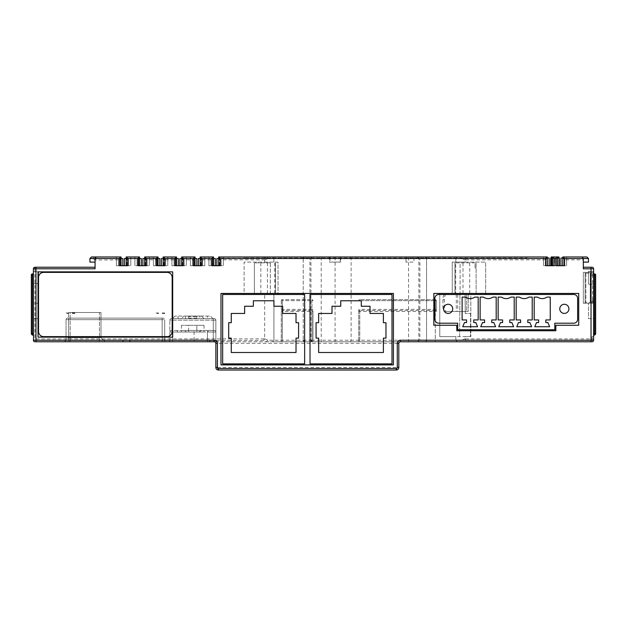 <?xml version="1.0" encoding="UTF-8"?>
<svg xmlns="http://www.w3.org/2000/svg" width="627" height="627" viewBox="0 0 627 627"><rect width="100%" height="100%" fill="white"/><g stroke="black" fill="none" stroke-linecap="round" stroke-linejoin="round"><path stroke-width="0.47" stroke-dasharray="3.13 2.35" d="M220.994 364.89L393.427 364.89L393.427 293.46L220.994 293.46L220.994 364.89M172.691 271.875L172.691 337.138L38.028 337.138L38.028 271.875L172.691 271.875M167.041 336.628A5.141 5.141 0 0 0 172.174 331.487L172.174 277.526A5.141 5.141 0 0 0 167.041 272.384L43.671 272.384A5.141 5.141 0 0 0 38.529 277.526L38.529 331.487A5.141 5.141 0 0 0 43.671 336.628L167.041 336.628M222.663 363.864L304.636 363.864L304.636 294.486L222.663 294.486L222.663 363.864M310.028 294.486L310.028 363.864L392 363.864L392 294.486L310.028 294.486M273.928 306.25L273.928 300.78L253.371 300.78L253.371 306.25L244.632 306.25L244.632 313.445L231.269 313.445L231.269 322.701L228.698 322.701L228.698 338.118L231.269 338.118L231.269 352.507L296.022 352.507L296.022 338.118L298.593 338.118L298.593 322.701L296.022 322.701L296.022 313.445L282.667 313.445L282.667 306.25L273.928 306.25M361.293 306.25L361.293 300.78L340.735 300.78L340.735 306.25L332.004 306.25L332.004 313.445L318.641 313.445L318.641 322.701L316.071 322.701L316.071 338.118L318.641 338.118L318.641 352.507L383.395 352.507L383.395 338.118L385.966 338.118L385.966 322.701L383.395 322.701L383.395 313.445L370.032 313.445L370.032 306.25L361.293 306.25M456.84 330.758L555.843 330.758L555.843 325.256L578.713 325.256L578.713 293.46L433.837 293.46L433.837 325.256L456.754 325.256L456.84 330.758M434.84 319.284A3.919 3.919 0 0 0 438.759 323.203L457.686 323.203L457.686 329.731L554.809 329.731L554.809 323.203L573.736 323.203A3.919 3.919 0 0 0 577.647 319.284L577.647 298.397A3.919 3.919 0 0 0 573.736 294.486L438.759 294.486A3.919 3.919 0 0 0 434.84 298.397L434.84 319.284M448.156 304.275A4.569 4.569 0 0 0 443.587 308.845A4.569 4.569 0 0 0 448.156 313.414A4.569 4.569 0 0 0 452.725 308.845A4.569 4.569 0 0 0 448.156 304.275M564.331 304.275A4.569 4.569 0 0 0 559.77 308.845A4.569 4.569 0 0 0 564.331 313.414A4.569 4.569 0 0 0 568.901 308.845A4.569 4.569 0 0 0 564.331 304.275M474.921 297.096C471.739 299.11 468.565 299.11 465.383 297.096L462.123 297.096L462.123 319.942L466.559 319.942L466.559 322.552L464.474 322.552L462.71 326.73L477.594 326.73L475.83 322.552L473.738 322.552L473.738 319.942L478.182 319.942L478.182 297.096L474.921 297.096M492.932 297.096C489.758 299.11 486.576 299.11 483.401 297.096L480.141 297.096L480.141 319.942L484.577 319.942L484.577 322.552L482.484 322.552L480.721 326.73L495.604 326.73L493.841 322.552L491.756 322.552L491.756 319.942L496.192 319.942L496.192 297.096L492.932 297.096M510.95 297.096C507.768 299.11 504.594 299.11 501.412 297.096L498.151 297.096L498.151 319.942L502.588 319.942L502.588 322.552L500.503 322.552L498.739 326.73L513.623 326.73L511.859 322.552L509.767 322.552L509.767 319.942L514.211 319.942L514.211 297.096L510.95 297.096M528.961 297.096C525.787 299.11 522.604 299.11 519.43 297.096L516.17 297.096L516.17 319.942L520.606 319.942L520.606 322.552L518.513 322.552L516.75 326.73L531.633 326.73L529.87 322.552L527.785 322.552L527.785 319.942L532.221 319.942L532.221 297.096L528.961 297.096M546.971 297.096C543.797 299.11 540.623 299.11 537.441 297.096L534.18 297.096L534.18 319.942L538.617 319.942L538.617 322.552L536.532 322.552L534.768 326.73L549.652 326.73L547.888 322.552L545.796 322.552L545.796 319.942L550.24 319.942L550.24 297.096L546.971 297.096M263.559 258.308L266.451 256.968L218.682 256.968L218.682 258.12L263.559 258.308L264.665 259.837L264.672 262.11L244.122 262.11L244.122 294.486L264.672 294.486L264.665 338.893L34.947 338.893L34.947 340.422A1.544 1.528 0 0 1 33.403 338.893L34.947 338.893L34.947 268.787L33.403 268.787L33.403 340.226M31.35 274.955A1.027 1.027 0 0 1 32.377 273.928L32.377 274.955L32.377 273.928A1.027 1.027 0 0 0 31.35 274.955A1.027 1.027 0 0 1 32.377 273.928L32.377 274.955L32.377 273.928A1.027 1.027 0 0 0 31.35 274.955A1.027 1.027 0 0 1 32.377 273.928L32.377 274.955L33.403 274.955L32.377 274.955L32.377 335.084L32.377 333.54L31.35 333.54L32.377 333.54L32.377 273.928A1.027 1.027 0 0 0 31.35 274.955L33.403 274.955L32.377 274.955L32.377 333.54L32.377 273.928A1.027 1.027 0 0 0 31.35 274.955A1.027 1.027 0 0 1 32.377 273.928A1.027 1.027 0 0 0 31.35 274.955L33.403 274.955L31.35 274.955L31.35 334.058L31.35 333.54L32.377 333.54L32.377 274.955L31.35 274.955L32.377 274.955L32.377 333.54L32.377 274.955L31.35 274.955L32.377 274.955L31.35 274.955L31.35 334.058L31.35 274.955L31.35 334.058L31.35 274.955L31.35 334.058L31.35 274.955L31.35 333.54L31.35 274.955L33.403 274.955L33.403 335.084L33.403 273.928L33.403 333.54L33.403 273.928L33.403 333.54L33.403 273.928L33.403 333.54L33.403 273.928L33.403 333.54L33.403 274.955L32.377 274.955L32.377 273.928L33.403 273.928M33.403 283.694L33.403 271.718L33.403 283.694L38.545 283.694L38.545 271.718L38.545 283.694L33.403 283.694M33.403 303.225L33.403 318.641L33.403 303.225L38.545 303.225L38.545 318.641L38.545 303.225L33.403 303.225M593.597 335.084L594.623 335.084L593.597 335.084L594.623 335.084L594.623 333.54L594.623 335.084L594.623 333.54L595.65 333.54L594.623 333.54L594.623 274.955L595.65 274.955L594.623 274.955L594.623 333.54L595.65 333.54L594.623 333.54L595.65 333.54L594.623 333.54L595.65 333.54L595.65 274.955L593.597 274.955L594.623 274.955L593.597 274.955L594.623 274.955L593.597 274.955L594.623 274.955L594.623 273.928A1.027 1.027 0 0 1 595.65 274.955A1.027 1.027 0 0 0 594.623 273.928L594.623 274.955L594.623 273.928A1.027 1.027 0 0 1 595.65 274.955A1.027 1.027 0 0 0 594.623 273.928L594.623 274.955L594.623 273.928A1.027 1.027 0 0 1 595.65 274.955A1.027 1.027 0 0 0 594.623 273.928L594.623 274.955L594.623 273.928L593.597 273.928L594.623 273.928L593.597 273.928L594.623 273.928L593.597 273.928L594.623 273.928L593.597 273.928L593.597 335.084L593.597 333.54L593.597 335.084L593.597 333.54L593.597 335.084L593.597 333.54L593.597 335.084L593.597 333.54L594.623 333.54L594.623 274.955L593.597 274.955L593.597 273.928L593.597 333.54L594.623 333.54L594.623 335.084L594.623 333.54L593.597 333.54L594.623 333.54L594.623 274.955L595.65 274.955L595.65 334.058L595.65 274.955L594.623 274.955L594.623 333.54L593.597 333.54L594.623 333.54L594.623 335.084L594.623 274.955L595.65 274.955L594.623 274.955L594.623 333.54L593.597 333.54L593.597 273.928M33.403 274.955L32.377 274.955L32.377 335.084L32.377 333.54L31.35 333.54L32.377 333.54L32.377 335.084L32.377 333.54L31.35 333.54L32.377 333.54L32.377 273.928M583.314 268.787L583.314 267.243L592.053 267.243A1.544 1.544 0 0 1 593.597 268.787L593.597 338.893A1.544 1.528 0 0 1 592.053 340.422L466.229 340.422L463.329 341.77L425.028 341.77A1.544 1.544 0 0 0 426.564 340.226L426.564 258.512L303.225 258.512L303.225 340.226L303.225 258.512L267.917 258.512L266.451 256.968L272.384 256.968L273.928 258.512L273.928 262.11L278.035 262.11L278.035 294.486L244.122 294.486L244.122 262.11L278.035 262.11L278.035 294.486L273.928 294.486L273.928 340.226L273.928 294.486L264.672 294.486M593.597 340.226L593.597 338.893L465.116 338.893L465.109 336.628L470.822 336.628L439.778 336.628L439.778 293.46L452.263 293.46L452.263 262.11L485.666 262.11L465.109 262.11L465.116 259.837L545.796 259.837L545.796 265.707L554.025 265.707L554.025 258.512L556.078 258.512L556.078 265.707L564.3 265.707L564.3 259.837L583.314 259.837L583.314 262.11L588.455 262.11L588.455 258.512L583.502 258.512L583.314 259.837M593.597 318.641L593.597 303.225L593.597 318.641L588.455 318.641L588.455 303.225L588.455 318.641L593.597 318.641M593.597 271.358L593.597 284.203L593.597 271.358L588.455 271.358L588.455 284.203L588.455 271.358L593.597 271.358M593.597 303.225L593.597 272.384L583.314 272.384L583.314 303.225L583.314 272.384L593.597 272.384L593.597 303.225L583.314 303.225L593.597 303.225M593.597 274.955L593.597 333.54M593.597 284.203L588.455 284.203L593.597 284.203M590.509 275.723L592.57 275.723L592.57 273.153L590.509 273.153L590.509 302.449L592.57 302.449L585.116 302.449L590.509 302.449L590.509 273.153L585.116 273.153L585.116 303.225L585.116 272.384L585.116 273.153L590.25 273.153L590.25 302.449L590.25 273.153L592.57 273.153A1.027 1.027 0 0 1 593.597 274.187L593.597 301.422L593.597 274.187L590.25 274.187M593.597 301.422A1.027 1.027 0 0 1 592.57 302.449A1.027 1.027 0 0 0 593.597 301.422A1.027 1.027 0 0 1 592.57 302.449A1.027 1.027 0 0 0 593.597 301.422L590.25 301.422M592.57 273.153A1.027 1.027 0 0 1 593.597 274.187M585.884 273.153L585.884 302.449L585.884 273.153M583.314 267.243L583.314 262.11M485.666 294.486L485.666 262.11L485.666 294.486L470.822 294.486L470.822 336.628L470.822 294.486L485.666 294.486M593.597 336.628L592.053 336.628L593.597 336.628M121.035 265.707L121.035 256.968L121.035 265.707L116.403 265.707L121.035 265.707L121.035 256.968L94.066 256.968L92.577 258.512L95.077 260.009L119.491 259.837L119.491 265.707L127.712 265.707L127.712 258.512L137.995 258.512L137.995 265.707L146.216 265.707L146.216 259.837L156.491 259.837L156.491 265.707L164.713 265.707L164.713 259.837L174.996 259.837L174.996 265.707L183.217 265.707L183.217 259.837L193.5 259.837L193.5 265.707L201.722 265.707L201.722 259.837L211.997 259.837L211.997 265.707L220.218 265.707L220.218 259.837L264.665 259.837M95.077 260.009L95.077 268.787L95.077 267.243L95.077 268.787L34.947 268.787L34.947 267.243L95.077 267.243M586.911 256.968L584.293 256.968C585.085 257.062 584.866 257.509 583.627 258.308L583.502 258.512M584.293 256.968L562.756 256.968L562.756 258.12L563.508 258.308L564.3 259.837M139.531 258.12L139.531 265.707L139.531 256.968L139.531 258.12L137.995 258.512M139.531 265.707L134.907 265.707L139.531 265.707L137.995 265.707L139.531 265.707L139.531 256.968L126.168 256.968L126.168 258.12L127.712 258.512M558.9 257.995L558.9 265.707L557.834 265.707L558.9 265.707L558.9 256.968L557.622 256.968L557.622 258.12L556.078 258.512M557.622 258.12L557.622 265.707L556.078 265.707L557.834 265.707L553.766 265.707L557.622 265.707L557.622 256.968L552.481 256.968L552.481 258.12L554.025 258.512M121.035 258.12L120.274 258.308L119.491 259.837M92.577 258.512L89.935 258.512L91.479 256.968L94.066 256.968L96.284 258.308L95.085 259.837M158.035 258.12L158.035 265.707L153.411 265.707L158.035 265.707L158.035 256.968L153.411 256.968L158.035 256.968L158.035 258.12L157.283 258.308L156.491 259.837M158.035 265.707L158.035 256.968L144.672 256.968L144.672 258.12L145.425 258.308L146.216 259.837M176.54 258.12L176.54 265.707L171.908 265.707L176.54 265.707L174.996 265.707L176.54 265.707L176.54 256.968L171.908 256.968L176.54 256.968L176.54 258.12L175.779 258.308L174.996 259.837M176.54 265.707L176.54 256.968L163.177 256.968L163.177 258.12L163.929 258.308L164.713 259.837M195.036 258.12L195.036 265.707L190.412 265.707L195.036 265.707L195.036 256.968L190.412 256.968L195.036 256.968L195.036 258.12L194.284 258.308L193.5 259.837M195.036 265.707L195.036 256.968L181.673 256.968L181.673 258.12L182.433 258.308L183.217 259.837M213.541 258.12L213.541 265.707L208.916 265.707L213.541 265.707L213.541 256.968L208.916 256.968L213.541 256.968L213.541 258.12L212.788 258.308L211.997 259.837M213.541 265.707L213.541 256.968L200.178 256.968L200.178 258.12L200.93 258.308L201.722 259.837M547.34 265.707L547.34 256.968L547.34 265.707L543.484 265.707L547.34 265.707L547.34 256.968L463.329 256.968L466.229 258.308L465.116 259.837M547.34 258.12L546.587 258.308L545.796 259.837M218.682 265.707L218.682 256.968L223.306 256.968L218.682 256.968L218.682 265.707L223.306 265.707L218.682 265.707L218.682 258.12M211.056 265.707L215.335 265.707L211.056 265.707L211.056 258.512L213.282 258.512L211.056 258.512L212.772 258.512L211.056 258.512L211.056 265.707M221.159 265.707L216.879 265.707L221.159 265.707L218.933 265.707L221.159 265.707L221.159 258.512L218.933 258.512L221.159 258.512L221.159 265.707M181.673 265.707L186.297 265.707L181.673 265.707L181.673 256.968L186.297 256.968L181.673 256.968L181.673 265.707L181.673 258.12M174.055 265.707L178.334 265.707L174.055 265.707L174.055 258.512L176.281 258.512L174.055 258.512L175.764 258.512L174.055 258.512L174.055 265.707M184.158 265.707L179.878 265.707L184.158 265.707L181.932 265.707L184.158 265.707L184.158 258.512L181.932 258.512L184.158 258.512L184.158 265.707M163.177 265.707L163.177 256.968L167.801 256.968L163.177 256.968L163.177 265.707L167.801 265.707L163.177 265.707L163.177 258.12M155.551 265.707L159.83 265.707L155.551 265.707L155.551 258.512L157.777 258.512L155.551 258.512L157.267 258.512L155.551 258.512L155.551 265.707M165.653 265.707L161.374 265.707L165.653 265.707L163.428 265.707L165.653 265.707L165.653 258.512L163.428 258.512L165.653 258.512L165.653 265.707M144.672 265.707L144.672 256.968L149.297 256.968L144.672 256.968L144.672 265.707L149.297 265.707L144.672 265.707L144.672 258.12M137.054 265.707L141.334 265.707L137.054 265.707L137.054 258.512L139.272 258.512L137.054 258.512L138.763 258.512L137.054 258.512L137.054 265.707M147.157 265.707L142.878 265.707L147.157 265.707L144.931 265.707L147.157 265.707L147.157 258.512L144.931 258.512L147.157 258.512L147.157 265.707M126.168 265.707L130.8 265.707L126.168 265.707L126.168 256.968L130.8 256.968L126.168 256.968L126.168 265.707L126.168 258.12M118.55 265.707L122.829 265.707L118.55 265.707L118.55 258.512L120.776 258.512L118.55 258.512L120.259 258.512L118.55 258.512L118.55 265.707M128.653 265.707L124.373 265.707L128.653 265.707L126.427 265.707L128.653 265.707L128.653 258.512L126.427 258.512L128.653 258.512L128.653 265.707M562.756 265.707L566.612 265.707L562.756 265.707L562.756 256.968L566.612 256.968L562.756 256.968L562.756 265.707L562.756 258.12M559.417 265.707L559.417 257.995L555.561 257.995L557.364 257.995L557.364 265.707L557.364 257.995L555.561 257.995L555.561 265.707L555.561 257.995L557.364 257.995L557.364 265.707L559.417 265.707L555.561 265.707L557.364 265.707L555.561 265.707L557.364 265.707L557.622 257.995M562.756 257.995L564.817 257.995L564.817 265.707L560.961 265.707L564.817 265.707L564.817 257.995L560.961 257.995L560.961 265.707M552.481 258.12L552.481 265.707L552.481 256.968L556.337 256.968L552.481 256.968L552.481 265.707L556.337 265.707L552.262 265.707L552.481 256.968L551.196 256.968L551.196 265.707M552.262 265.707L551.407 265.707L552.262 265.707L552.262 256.968M549.142 265.707L549.142 257.995L545.286 257.995L547.081 257.995L545.286 257.995L547.081 257.995L547.081 265.707L549.142 265.707L545.286 265.707L547.081 265.707L545.286 265.707L547.081 265.707L547.34 257.995M551.196 257.995L554.534 257.995L554.534 265.707L550.678 265.707L554.534 265.707L554.534 257.995L550.678 257.995L550.678 265.707M201.722 265.707L200.178 265.707L201.722 265.707M204.802 265.707L200.178 265.707L204.802 265.707L204.802 256.968L200.178 256.968L204.802 256.968L204.802 265.707M192.56 265.707L196.839 265.707L192.56 265.707L192.56 258.512L194.778 258.512L192.56 258.512L194.268 258.512L192.56 258.512L192.56 265.707M202.662 265.707L198.375 265.707L202.662 265.707L200.436 265.707L202.662 265.707L202.662 258.512L200.436 258.512L202.662 258.512L202.662 265.707M563.015 265.707L563.015 257.995L563.015 265.707M545.286 265.707L545.286 257.995L545.286 265.707M547.081 265.707L547.081 257.995L547.081 265.707M552.74 265.707L552.74 257.995L552.74 265.707M213.282 265.707L213.282 258.512L213.282 265.707M215.335 265.707L215.335 258.512L212.772 258.512L212.772 265.707L212.772 258.512L213.541 258.512M218.682 258.512L216.879 258.512L216.879 265.707M219.45 265.707L219.45 258.512L219.45 265.707M218.933 265.707L218.933 258.512L218.933 265.707M194.778 265.707L194.778 258.512L194.778 265.707M196.839 265.707L196.839 258.512L194.268 258.512L194.268 265.707L194.268 258.512L195.036 258.512M200.178 258.512L198.375 258.512L198.375 265.707M200.946 265.707L200.946 258.512L200.946 265.707M200.436 265.707L200.436 258.512L200.436 265.707M176.281 265.707L176.281 258.512L176.281 265.707M178.334 265.707L178.334 258.512L175.764 258.512L175.764 265.707L175.764 258.512L176.54 258.512M181.673 258.512L179.878 258.512L179.878 265.707M182.449 265.707L182.449 258.512L182.449 265.707M181.932 265.707L181.932 258.512L181.932 265.707M157.777 265.707L157.777 258.512L157.777 265.707M159.83 265.707L159.83 258.512L157.267 258.512L157.267 265.707L157.267 258.512L158.035 258.512M163.177 258.512L161.374 258.512L161.374 265.707M163.945 265.707L163.945 258.512L163.945 265.707M163.428 265.707L163.428 258.512L163.428 265.707M139.272 265.707L139.272 258.512L139.272 265.707M141.334 265.707L141.334 258.512L138.763 258.512L138.763 265.707L138.763 258.512L139.531 258.512M144.672 258.512L142.878 258.512L142.878 265.707M145.44 265.707L145.44 258.512L145.44 265.707M144.931 265.707L144.931 258.512L144.931 265.707M120.776 265.707L120.776 258.512L120.776 265.707M122.829 265.707L122.829 258.512L120.259 258.512L120.259 265.707L120.259 258.512L121.035 258.512M126.168 258.512L124.373 258.512L124.373 265.707M126.944 265.707L126.944 258.512L126.944 265.707M126.427 265.707L126.427 258.512L126.427 265.707M200.178 265.707L200.178 258.12M190.412 256.968L190.412 265.707L190.412 256.968M465.109 259.993L461.864 258.512L463.329 256.968L272.384 256.968L273.928 258.512L273.928 262.11L264.672 262.11M526.782 256.968L244.122 256.968L526.782 256.968L526.782 257.995L244.122 257.995L526.782 257.995L526.782 256.968M413.977 256.968L406.006 256.968L413.977 256.968L413.977 262.11L406.006 262.11L413.977 262.11L413.977 256.968M329.434 256.968L340.735 256.968L329.434 256.968L329.434 262.11L340.735 262.11L329.434 262.11M139.531 256.968L134.907 256.968L139.531 256.968M244.122 256.968L244.122 257.995L244.122 256.968M406.006 256.968L406.006 262.11L406.006 256.968M340.735 256.968L340.735 262.11M329.943 262.11L340.226 262.11L329.943 262.11L329.943 256.968L340.226 256.968L340.226 262.11M340.226 256.968L329.943 256.968M552.481 265.707L552.481 256.968M543.484 256.968L543.484 265.707L543.484 256.968M556.337 256.968L556.337 265.707L556.337 256.968M592.64 341.652L463.329 341.77L461.864 340.226L455.86 340.226L455.86 336.628L465.109 336.628M461.864 258.512L455.86 258.512L457.404 256.968L455.86 258.512L455.86 262.11L455.86 258.512L426.564 258.512L426.564 340.226L425.028 341.77A1.544 1.544 0 0 0 426.564 340.226L455.86 340.226L455.86 336.628L439.778 336.628L439.778 293.46L452.263 293.46L452.263 262.11L465.109 262.11M470.595 313.5L470.399 336.628L470.595 313.5L465.273 313.5L470.595 313.5M465.109 294.486L465.273 313.5L465.109 294.486L459.975 294.486L465.109 294.486M459.607 336.628L459.975 294.486L459.607 336.628M444.841 294.486L468.197 294.486L468.197 311.447L466.653 311.447L466.653 294.486L468.197 294.486L468.197 311.447L444.841 311.447A5.141 1.928 -90 0 1 442.921 306.305L442.921 299.628A5.141 1.928 -90 0 1 444.841 294.486L466.653 294.486L466.653 311.447L444.841 311.447M455.696 262.878L476.12 262.878L476.12 268.019L475.094 268.019L475.094 262.878L476.12 262.878L476.12 293.46L454.959 293.46L476.12 293.46L476.12 268.019L475.094 268.019L475.094 262.878L460.1 262.878L460.1 293.46L460.1 262.878L455.696 262.878L455.696 293.46M446.275 294.486A5.141 1.928 90 0 0 444.347 299.628L444.347 306.305A5.141 1.928 90 0 0 446.275 311.447M304.761 256.968L303.225 258.512A1.544 1.544 0 0 1 304.761 256.968M350.524 256.968L351.104 258.512L351.104 340.226L350.524 341.77L304.761 341.77A1.544 1.544 0 0 1 303.225 340.226L304.761 341.77L272.384 341.77L273.928 340.226L272.384 341.77L266.451 341.77L263.559 340.422L264.665 338.893M304.761 341.77A1.544 1.544 0 0 1 303.225 340.226L267.917 340.226L266.451 341.77L34.36 341.652M398.788 367.837L398.811 343.306A1.544 1.544 0 0 1 400.355 341.77L214.309 341.77A1.544 1.544 0 0 1 215.853 343.306L215.853 320.178L215.853 343.306A1.544 1.544 0 0 0 214.309 341.77L213.282 340.226L214.309 341.77A1.544 1.544 0 0 1 215.853 343.306A1.544 1.544 0 0 0 214.309 341.77L213.282 340.226L214.309 341.77A1.544 1.544 0 0 1 215.853 343.306L215.876 367.837M350.524 341.77L425.028 341.77M105.101 341.77L99.45 341.77L105.101 341.77L100.986 337.655L68.609 337.655L100.986 337.655L100.986 312.473L100.986 337.655L105.101 341.77M70.153 341.77L99.45 341.77L64.503 341.77L70.153 341.77L70.153 312.473L68.609 312.473L99.45 312.473L70.153 312.473L70.153 341.77M64.503 341.77L68.609 341.77L64.503 341.77A1.544 1.544 0 0 0 66.039 340.226L66.039 319.668L162.15 319.668L162.15 340.226L68.609 340.226L162.15 340.226L162.15 319.668L66.039 319.668A1.544 1.544 0 0 1 67.583 318.124L68.609 318.124L67.583 318.124A1.544 1.544 0 0 0 66.039 319.668L66.039 340.226L68.609 340.226L68.609 319.668L68.609 340.226L66.039 340.226A1.544 1.544 0 0 1 64.503 341.77L68.609 337.655L68.609 312.473L68.609 337.655L64.503 341.77A1.544 1.544 0 0 0 66.039 340.226M162.15 341.77L68.609 341.77L166.257 341.77L162.15 341.77L162.15 340.226L164.713 340.226L164.713 319.668L164.713 340.226L162.15 340.226L162.15 341.77M281.28 309.385L311.956 309.385L311.956 300.654L311.956 341.77L281.28 341.77L312.983 341.77L311.956 341.77L311.956 310.42L282.307 310.42A1.027 1.027 0 0 0 281.28 311.447L281.28 341.77L281.28 300.654L282.307 300.654L281.28 300.654L281.28 311.447A1.027 1.027 0 0 1 282.307 310.42L282.307 311.447L312.983 311.447L312.983 341.77L312.983 311.447A1.027 1.027 0 0 0 311.956 310.42A1.027 1.027 0 0 1 312.983 311.447A1.027 1.027 0 0 0 311.956 310.42L311.956 309.385L312.983 309.385M435.303 341.77L358.722 341.77L436.329 341.77L435.303 341.77L435.303 310.42L359.757 310.42L435.303 310.42A1.027 1.027 0 0 1 436.329 311.447L436.329 300.654A1.027 1.027 0 0 0 435.303 299.628L359.757 299.628L435.303 299.628A1.027 1.027 0 0 1 436.329 300.654L435.303 300.654L436.329 300.654L436.329 311.447A1.027 1.027 0 0 0 435.303 310.42L435.303 299.628L435.303 300.654L358.722 300.654L359.757 300.654L359.757 299.628A1.027 1.027 0 0 0 358.722 300.654A1.027 1.027 0 0 1 359.757 299.628L359.757 300.654L435.303 300.654L435.303 341.77M126.427 341.77L131.051 341.77L126.427 341.77M213.282 341.77L217.906 341.77L213.282 341.77M215.853 332.004L215.853 340.226L215.853 332.004L213.282 332.004L215.853 332.004A1.544 1.544 0 0 0 214.309 330.46L213.282 330.46L214.309 330.46A1.544 1.544 0 0 1 215.853 332.004M214.309 318.641A1.544 1.544 0 0 1 215.853 320.178A1.544 1.544 0 0 0 214.309 318.641L171.398 318.641L214.309 318.641A1.544 1.544 0 0 1 215.853 320.178L213.282 320.178L213.282 340.226L215.853 340.226L215.853 343.322A1.544 1.544 0 0 0 214.309 341.77M207.372 318.641L178.076 318.641L213.023 318.641L207.372 318.641L207.372 316.071L196.839 316.071L196.839 316.58L196.839 316.071L174.996 316.071L210.453 316.071L207.372 316.071L207.372 318.641M194.064 340.226L194.064 330.46L194.064 341.77L194.064 340.226L172.425 340.226L213.282 340.226L169.854 340.226L172.425 340.226L169.854 340.226L169.854 332.004A1.544 1.544 0 0 1 171.398 330.46L213.282 330.46L201.62 330.46L198.884 332.004L177.308 332.004L186.564 332.004L183.829 330.46L171.398 330.46A1.544 1.544 0 0 0 169.854 332.004L169.854 320.178A1.544 1.544 0 0 1 171.398 318.641A1.544 1.544 0 0 0 169.854 320.178L172.425 320.178L172.425 318.641L178.076 318.641L172.425 318.641L174.996 316.071L172.425 318.641L172.425 320.178L215.853 320.178M199.841 318.641L185.451 318.641L203.955 318.641L199.841 318.641L199.841 316.071L201.385 316.071L196.839 316.071L196.839 318.124L196.839 316.071L183.907 316.071L199.841 316.071L199.841 318.641M181.336 318.641L185.451 318.641L181.336 318.641L183.907 316.071L181.336 318.641M168.31 341.77A1.544 1.544 0 0 0 169.854 340.226A1.544 1.544 0 0 1 168.31 341.77A1.544 1.544 0 0 0 169.854 340.226A1.544 1.544 0 0 1 168.31 341.77A1.544 1.544 0 0 0 169.854 340.226L169.854 320.178A1.544 1.544 0 0 1 171.398 318.641M188.617 316.58L188.617 316.071L188.617 316.58L196.839 316.58M213.023 318.641L210.453 316.071L213.023 318.641M196.839 318.124L188.617 318.124L188.617 316.071L188.617 318.124M203.955 318.641L201.385 316.071L203.955 318.641M218.423 370.032L396.24 370.032L218.071 370.008M396.593 370.008L397.275 367.461L397.275 341.77M33.858 341.315L33.521 340.814M33.403 268.787A1.544 1.544 0 0 1 34.947 267.243M89.935 258.512L89.935 262.11L95.077 262.11M130.8 256.968L130.8 265.707L130.8 256.968M116.403 256.968L116.403 265.707L116.403 256.968M183.829 330.46L201.62 330.46M171.398 330.46A1.544 1.544 0 0 0 169.854 332.004L172.425 332.004L172.425 340.226L213.282 340.226L207.427 340.226L207.427 341.77L207.427 330.46L207.427 332.004L213.282 332.004L172.425 332.004L194.064 332.004M207.427 340.226L207.427 332.004M188.617 332.004L196.839 332.004L196.839 325.319L204.034 325.319L181.422 325.319L188.617 325.319L188.617 332.004L204.034 332.004L196.839 332.004L196.839 325.319L188.617 325.319L188.617 332.004M166.257 341.77A1.544 1.544 0 0 1 164.713 340.226A1.544 1.544 0 0 0 166.257 341.77A1.544 1.544 0 0 1 164.713 340.226M163.177 318.124L162.15 318.124L163.177 318.124A1.544 1.544 0 0 1 164.713 319.668L162.15 319.668L164.713 319.668A1.544 1.544 0 0 0 163.177 318.124M162.15 318.124L68.609 318.124L162.15 318.124L162.15 319.668L162.15 318.124M593.142 341.315L593.479 340.814M466.229 340.422L465.116 338.893M455.86 340.226L457.404 341.77L455.86 340.226M425.028 256.968L426.564 258.512A1.544 1.544 0 0 0 425.028 256.968A1.544 1.544 0 0 1 426.564 258.512M417.316 256.968L418.86 258.512L418.86 340.226L418.86 258.512A1.544 1.544 0 0 0 417.316 256.968A1.544 1.544 0 0 1 418.86 258.512M312.473 256.968A1.544 1.544 0 0 0 310.929 258.512L312.473 256.968M303.225 340.226L310.929 340.226L310.929 258.512L310.929 340.226L312.473 341.77A1.544 1.544 0 0 1 310.929 340.226A1.544 1.544 0 0 0 312.473 341.77M417.316 341.77A1.544 1.544 0 0 0 418.86 340.226L417.316 341.77M100.986 312.473L99.45 312.473L99.45 337.655L99.45 312.473L100.986 312.473M311.956 299.628L311.956 300.654L312.983 300.654L311.956 300.654L311.956 299.628L282.307 299.628L282.307 300.654L311.956 300.654L282.307 300.654L282.307 299.628L311.956 299.628A1.027 1.027 0 0 1 312.983 300.654A1.027 1.027 0 0 0 311.956 299.628A1.027 1.027 0 0 1 312.983 300.654M282.307 310.42A1.027 1.027 0 0 0 281.28 311.447L282.307 311.447L282.307 341.77L282.307 300.654L282.307 310.42L311.956 310.42M282.307 299.628A1.027 1.027 0 0 0 281.28 300.654A1.027 1.027 0 0 1 282.307 299.628M358.722 309.385L358.722 341.77L358.722 309.385L359.757 309.385L359.757 341.77L359.757 311.447L358.722 311.447A1.027 1.027 0 0 1 359.757 310.42A1.027 1.027 0 0 0 358.722 311.447M436.329 309.385L359.757 309.385L359.757 311.447L436.329 311.447M219.434 258.308L220.218 259.837M223.306 256.968L223.306 265.707L223.306 256.968M208.916 256.968L208.916 265.707L208.916 256.968M454.959 262.878L454.959 293.46L454.959 262.878M557.622 265.707L557.622 256.968M566.612 256.968L566.612 265.707L566.612 256.968M553.766 256.968L553.766 265.707L553.766 256.968M171.908 256.968L171.908 265.707L171.908 256.968M186.297 256.968L186.297 265.707L186.297 256.968M167.801 256.968L167.801 265.707L167.801 256.968M153.411 256.968L153.411 265.707L153.411 256.968M149.297 256.968L149.297 265.707L149.297 256.968M134.907 256.968L134.907 265.707L134.907 256.968M33.403 271.718L38.545 271.718L33.403 271.718M33.403 318.641L38.545 318.641L33.403 318.641M164.713 313.5L164.713 312.983L162.15 312.983L164.713 312.983L164.713 313.5L162.15 313.5L162.15 312.983L162.15 313.5M158.553 313.5L158.553 312.983L155.982 312.983L155.982 313.5L155.982 312.983L158.553 312.983L158.553 313.5L155.982 313.5M74.778 313.5L74.778 312.983L72.207 312.983L74.778 312.983L74.778 313.5L72.207 313.5L72.207 312.983L72.207 313.5M68.609 313.5L68.609 312.983L66.039 312.983L66.039 313.5L66.039 312.983L68.609 312.983L68.609 313.5L66.039 313.5M270.331 262.878L254.397 262.878L270.331 262.878L270.331 293.46L275.472 293.46L254.397 293.46L270.331 293.46L270.331 262.878M275.472 262.878L275.472 293.46L275.472 262.878M254.397 262.878L254.397 293.46L254.397 262.878M33.403 333.54L31.35 333.54L33.403 333.54L32.377 333.54L33.403 333.54L32.377 333.54L33.403 333.54L32.377 333.54L32.377 335.084L32.377 333.54L33.403 333.54L32.377 333.54L32.377 335.084L33.403 335.084L32.377 335.084L31.35 334.058L32.377 335.084L33.403 335.084L32.377 335.084L31.35 334.058M592.57 302.449L592.57 299.878L593.597 299.878M593.597 275.723L592.57 275.723L592.57 299.878L590.509 299.878M592.053 336.628L592.053 341.77M563.508 258.308L583.627 258.308M96.284 258.308L120.274 258.308M145.425 258.308L157.283 258.308M163.929 258.308L175.779 258.308M182.433 258.308L194.284 258.308M200.93 258.308L212.788 258.308M466.229 258.308L546.587 258.308M465.109 338.737L461.864 340.226M442.921 299.628L444.347 299.628M457.741 294.486L457.741 311.447M444.347 306.305L442.921 306.305M456.307 294.486L456.307 311.447M267.917 340.226L264.672 338.737M264.672 259.993L267.917 258.512M217.397 341.77L217.397 343.306L215.853 343.306L215.853 340.226L213.282 340.226L213.282 330.46L213.282 340.226L215.853 340.226L213.282 340.226L213.282 318.641L213.282 320.178L169.854 320.178M169.854 340.226L172.425 340.226L172.425 320.178L172.425 341.77L172.425 332.004L169.854 332.004M178.076 318.641L178.076 316.071L178.076 318.641M185.451 318.641L185.451 316.071L185.451 318.641M215.853 367.461L217.397 367.461L217.397 343.306L398.811 343.306A1.544 1.544 0 0 1 400.355 341.77M217.397 367.461L398.811 367.461M263.559 340.422L34.947 340.422L34.947 341.77M172.425 330.46L172.425 332.004L172.425 330.46M68.609 341.77L68.609 340.226L68.609 341.77M68.609 318.124L68.609 319.668L68.609 318.124M67.583 318.124A1.544 1.544 0 0 0 66.039 319.668M419.886 256.968L419.886 340.226L426.564 340.226M335.084 256.968L335.084 340.226L419.886 340.226L419.886 341.77M408.577 256.968L408.577 341.77M321.212 256.968L321.212 341.77M309.903 341.77L309.903 256.968M335.084 341.77L335.084 340.226L310.929 340.226M99.45 341.77L99.45 337.655L99.45 341.77M359.757 299.628A1.027 1.027 0 0 0 358.722 300.654M435.303 299.628A1.027 1.027 0 0 1 436.329 300.654M469.709 262.878L469.709 293.46M463.008 262.878L463.008 293.46M455.053 262.878L455.053 293.46M551.407 256.968L551.407 265.707M557.834 257.995L557.834 256.968M558.688 257.995L558.688 256.968M274.736 262.878L274.736 293.46M275.371 262.878L275.371 293.46M267.423 262.878L267.423 293.46M260.848 262.878L260.848 293.46M594.623 335.084L595.65 334.058L594.623 335.084M177.308 330.46L177.308 332.004M208.14 330.46L208.14 332.004M181.422 325.319L181.422 332.004M204.034 325.319L204.034 332.004M131.051 341.77L126.913 339.199M121.803 341.77L125.949 339.199M217.906 341.77L213.768 339.199M208.658 341.77L212.804 339.199"/><path stroke-width="0.94" d="M220.994 364.89L393.427 364.89L393.427 293.46L220.994 293.46L220.994 364.89M95.077 262.11L95.077 268.787L35.974 268.787L35.974 340.226L214.309 340.226A3.08 3.08 0 0 1 217.397 343.306L217.397 367.461A1.027 1.027 0 0 0 218.423 368.488L396.24 368.488A1.027 1.027 0 0 0 397.275 367.461L397.275 343.306A3.08 3.08 0 0 1 400.355 340.226L591.026 340.226L591.026 268.787L583.314 268.787L583.314 258.512L564.3 258.512L564.3 265.707L556.078 265.707L556.078 258.512L554.025 258.512L554.025 265.707L545.796 265.707L545.796 258.512L220.218 258.512L220.218 265.707L211.997 265.707L211.997 258.512L201.722 258.512L201.722 265.707L193.5 265.707L193.5 258.512L183.217 258.512L183.217 265.707L174.996 265.707L174.996 258.512L164.713 258.512L164.713 265.707L156.491 265.707L156.491 258.512L146.216 258.512L146.216 265.707L137.995 265.707L137.995 258.512L127.712 258.512L127.712 265.707L119.491 265.707L119.491 258.512L95.077 258.512L95.077 262.11L89.935 262.11L89.935 258.512L91.479 256.968L121.035 256.968L121.035 265.707M456.84 330.758L555.843 330.758L555.843 325.256L578.713 325.256L578.713 293.46L433.837 293.46L433.837 325.256L456.754 325.256L456.84 330.758M172.691 271.875L172.691 337.138L38.028 337.138L38.028 271.875L172.691 271.875M167.041 336.628A5.141 5.141 0 0 0 172.174 331.487L172.174 277.526A5.141 5.141 0 0 0 167.041 272.384L43.671 272.384A5.141 5.141 0 0 0 38.529 277.526L38.529 331.487A5.141 5.141 0 0 0 43.671 336.628L167.041 336.628M304.636 363.864L222.663 363.864L222.663 294.486L304.636 294.486L304.636 363.864M273.928 306.25L273.928 300.78L253.371 300.78L253.371 306.25L244.632 306.25L244.632 313.445L231.269 313.445L231.269 322.701L228.698 322.701L228.698 338.118L231.269 338.118L231.269 352.507L296.022 352.507L296.022 338.118L298.593 338.118L298.593 322.701L296.022 322.701L296.022 313.445L282.667 313.445L282.667 306.25L273.928 306.25M310.028 363.864L310.028 294.486L392 294.486L392 363.864L310.028 363.864M361.293 306.25L361.293 300.78L340.735 300.78L340.735 306.25L332.004 306.25L332.004 313.445L318.641 313.445L318.641 322.701L316.071 322.701L316.071 338.118L318.641 338.118L318.641 352.507L383.395 352.507L383.395 338.118L385.966 338.118L385.966 322.701L383.395 322.701L383.395 313.445L370.032 313.445L370.032 306.25L361.293 306.25M434.84 319.284A3.919 3.919 0 0 0 438.759 323.203L457.686 323.203L457.686 329.731L554.809 329.731L554.809 323.203L573.736 323.203A3.919 3.919 0 0 0 577.647 319.284L577.647 298.397A3.919 3.919 0 0 0 573.736 294.486L438.759 294.486A3.919 3.919 0 0 0 434.84 298.397L434.84 319.284M448.156 304.275A4.569 4.569 0 0 0 443.587 308.845A4.569 4.569 0 0 0 448.156 313.414A4.569 4.569 0 0 0 452.725 308.845A4.569 4.569 0 0 0 448.156 304.275M564.331 304.275A4.569 4.569 0 0 0 559.77 308.845A4.569 4.569 0 0 0 564.331 313.414A4.569 4.569 0 0 0 568.901 308.845A4.569 4.569 0 0 0 564.331 304.275M474.921 297.096C471.739 299.11 468.565 299.11 465.383 297.096L462.123 297.096L462.123 319.942L466.559 319.942L466.559 322.552L464.474 322.552L462.71 326.73L477.594 326.73L475.83 322.552L473.738 322.552L473.738 319.942L478.182 319.942L478.182 297.096L474.921 297.096M492.932 297.096C489.758 299.11 486.576 299.11 483.401 297.096L480.141 297.096L480.141 319.942L484.577 319.942L484.577 322.552L482.484 322.552L480.721 326.73L495.604 326.73L493.841 322.552L491.756 322.552L491.756 319.942L496.192 319.942L496.192 297.096L492.932 297.096M510.95 297.096C507.768 299.11 504.594 299.11 501.412 297.096L498.151 297.096L498.151 319.942L502.588 319.942L502.588 322.552L500.503 322.552L498.739 326.73L513.623 326.73L511.859 322.552L509.767 322.552L509.767 319.942L514.211 319.942L514.211 297.096L510.95 297.096M528.961 297.096C525.787 299.11 522.604 299.11 519.43 297.096L516.17 297.096L516.17 319.942L520.606 319.942L520.606 322.552L518.513 322.552L516.75 326.73L531.633 326.73L529.87 322.552L527.785 322.552L527.785 319.942L532.221 319.942L532.221 297.096L528.961 297.096M546.971 297.096C543.797 299.11 540.623 299.11 537.441 297.096L534.18 297.096L534.18 319.942L538.617 319.942L538.617 322.552L536.532 322.552L534.768 326.73L549.652 326.73L547.888 322.552L545.796 322.552L545.796 319.942L550.24 319.942L550.24 297.096L546.971 297.096M33.521 340.814L33.403 268.787A1.544 1.544 0 0 1 34.947 267.243L95.077 267.243M33.403 273.928L32.377 273.928A1.027 1.027 0 0 0 31.35 274.955L31.35 334.058L31.35 333.54L32.377 333.54L32.377 273.928M593.597 273.928L594.623 273.928L594.623 274.955L595.65 274.955L595.65 334.058L595.65 333.54L595.65 334.058L595.65 333.54L595.65 334.058L595.65 333.54L593.597 333.54M593.597 268.787A1.544 1.544 0 0 0 592.053 267.243L591.026 267.243L591.026 268.787L593.597 268.787L593.597 340.226A1.544 1.544 0 0 1 592.053 341.77L400.355 341.77L400.355 340.226M594.623 273.928A1.027 1.027 0 0 1 595.65 274.955A1.027 1.027 0 0 0 594.623 273.928M591.026 267.243L583.314 267.243M139.531 265.707L139.531 256.968L126.168 256.968L126.168 265.707M557.622 257.995L559.417 257.995L559.417 265.707M560.961 265.707L560.961 257.995L562.756 257.995M547.34 257.995L549.142 257.995L549.142 265.707M550.678 265.707L550.678 257.995L551.196 257.995M215.335 265.707L215.335 258.512L213.541 258.512M216.879 265.707L216.879 258.512L218.682 258.512M196.839 265.707L196.839 258.512L195.036 258.512M198.375 265.707L198.375 258.512L200.178 258.512M178.334 265.707L178.334 258.512L176.54 258.512M179.878 265.707L179.878 258.512L181.673 258.512M159.83 265.707L159.83 258.512L158.035 258.512M161.374 265.707L161.374 258.512L163.177 258.512M141.334 265.707L141.334 258.512L139.531 258.512M142.878 265.707L142.878 258.512L144.672 258.512M122.829 265.707L122.829 258.512L121.035 258.512M124.373 265.707L124.373 258.512L126.168 258.512M213.541 265.707L213.541 256.968L212.921 256.968L211.997 258.512M212.921 256.968L200.797 256.968L201.722 258.512M200.797 256.968L200.178 256.968L200.178 265.707M557.622 265.707L557.622 256.968L552.481 256.968L552.481 265.707M551.196 265.707L551.196 256.968L552.481 256.968M557.622 256.968L558.9 256.968L558.9 257.995M218.682 265.707L218.682 256.968L547.34 256.968L547.34 265.707M195.036 265.707L195.036 256.968L181.673 256.968L181.673 265.707M176.54 265.707L176.54 256.968L163.177 256.968L163.177 265.707M158.035 265.707L158.035 256.968L144.672 256.968L144.672 265.707M583.314 262.11L588.455 262.11L588.455 258.512L586.911 256.968L562.756 256.968L562.756 265.707M557.003 256.968L556.078 258.512M554.025 258.512L553.092 256.968M35.974 341.77L34.947 341.77A1.544 1.544 0 0 1 33.403 340.226L35.974 340.226L35.974 341.77L214.309 341.77A1.544 1.544 0 0 1 215.853 343.306L217.397 343.306M396.24 368.488L396.24 370.032A2.571 2.571 0 0 0 398.811 367.461A2.571 2.571 0 0 1 396.24 370.032L218.423 370.032A2.571 2.571 0 0 1 215.853 367.461L215.853 343.322A1.544 1.544 0 0 0 214.309 341.77A1.544 1.544 0 0 1 215.853 343.306A1.544 1.544 0 0 0 214.309 341.77L214.309 340.226M218.423 368.488L218.423 370.032L217.397 367.461L215.853 367.461M397.275 367.461L398.811 367.461L398.811 343.306A1.544 1.544 0 0 1 400.355 341.77A1.544 1.544 0 0 0 398.811 343.306L397.275 343.306M34.36 341.652L33.858 341.315M89.935 258.512L95.077 258.512L96.284 256.968M120.415 256.968L119.491 258.512M127.712 258.512L126.787 256.968M138.92 256.968L137.995 258.512M592.64 341.652L593.142 341.315M593.479 340.814L593.597 340.226L591.026 340.226L591.026 341.77M220.218 258.512L219.293 256.968M546.72 256.968L545.796 258.512M564.3 258.512L563.375 256.968M582.115 256.968L583.314 258.512L588.455 258.512L586.911 256.968M194.425 256.968L193.5 258.512M183.217 258.512L182.292 256.968M146.216 258.512L145.292 256.968M157.416 256.968L156.491 258.512M164.713 258.512L163.788 256.968M175.921 256.968L174.996 258.512M34.947 267.243A1.544 1.544 0 0 0 33.403 268.787L35.974 268.787L35.974 267.243M33.403 274.955L31.35 274.955M33.403 335.084L32.377 335.084L32.377 333.54L33.403 333.54M593.597 274.955L594.623 274.955L594.623 335.084L595.65 334.058L594.623 335.084L593.597 335.084M214.309 341.77A1.544 1.544 0 0 1 215.853 343.306M551.407 256.968L551.407 265.707M552.262 256.968L552.262 265.707M557.834 256.968L557.834 257.995M558.688 256.968L558.688 257.995M32.377 335.084L31.35 334.058L32.377 335.084"/></g></svg>

